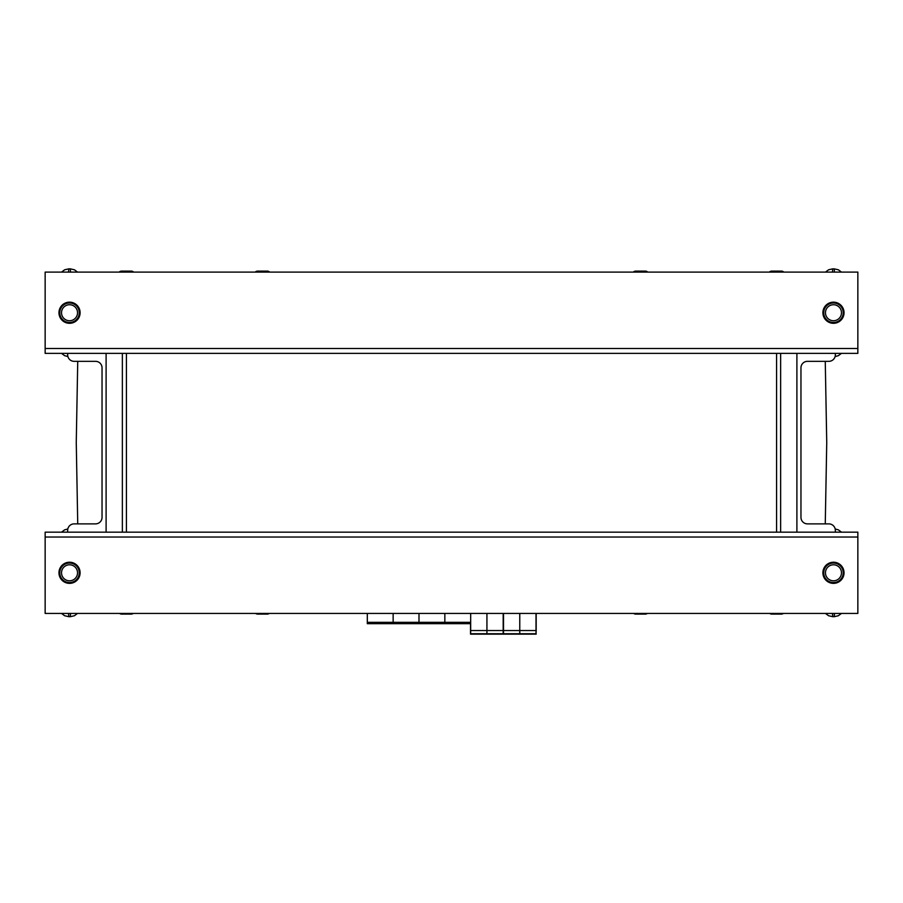 <?xml version="1.0" encoding="UTF-8"?>
<svg xmlns="http://www.w3.org/2000/svg" width="903" height="903" viewBox="0 0 903 903"><rect width="100%" height="100%" fill="white"/><g stroke="black" fill="none" stroke-linecap="round" stroke-linejoin="round"><path stroke-width="1.35" d="M126.42 353.366L126.42 532.16M776.58 353.366L776.58 532.16M74.159 361.335L95.537 361.335A6.502 6.502 0 0 1 102.039 367.837L102.039 517.374A6.502 6.502 0 0 1 95.537 523.875L74.159 523.875L77.737 523.875L76.258 442.605L77.737 361.335L74.159 361.335A6.502 6.502 0 0 1 67.657 354.834L67.657 353.366M121.544 613.43L121.544 614.085A3.251 3.251 0 0 1 119.591 613.43A3.251 3.251 0 0 0 121.544 614.085A3.251 3.251 0 0 1 119.591 613.43A3.251 3.251 0 0 0 121.544 614.085L131.296 614.085A3.251 3.251 0 0 0 133.249 613.43A3.251 3.251 0 0 1 131.296 614.085L121.544 614.085L131.296 614.085A3.251 3.251 0 0 0 133.249 613.43A3.251 3.251 0 0 1 131.296 614.085A3.251 3.251 0 0 0 133.249 613.43A3.251 3.251 0 0 1 131.296 614.085L131.296 613.43M122.356 532.16L122.356 353.366M131.296 272.096L131.296 271.126A3.251 3.251 0 0 1 133.621 272.096A3.251 3.251 0 0 0 131.296 271.126L121.544 271.126A3.251 3.251 0 0 0 119.219 272.096A3.251 3.251 0 0 1 121.544 271.126L121.544 272.096M74.159 523.875A6.502 6.502 0 0 0 67.657 530.377L67.657 532.16M106.102 353.366L106.102 532.16M257.592 272.096L257.592 271.126A3.251 3.251 0 0 0 255.267 272.096A3.251 3.251 0 0 1 257.592 271.126L267.344 271.126A3.251 3.251 0 0 1 269.658 272.096A3.251 3.251 0 0 0 267.344 271.126L267.344 272.096M257.592 613.43L257.592 614.085A3.251 3.251 0 0 1 255.639 613.43A3.251 3.251 0 0 0 257.592 614.085L267.344 614.085A3.251 3.251 0 0 0 269.297 613.43A3.251 3.251 0 0 1 267.344 614.085L267.344 613.43M828.841 523.875L807.463 523.875A6.502 6.502 0 0 1 800.961 517.374L800.961 367.837A6.502 6.502 0 0 1 807.463 361.335L828.841 361.335L825.263 361.335L826.742 442.605L825.263 523.875L828.841 523.875A6.502 6.502 0 0 1 835.343 530.377L835.343 532.16M783.781 272.096A3.251 3.251 0 0 0 781.456 271.126A3.251 3.251 0 0 1 783.781 272.096A3.251 3.251 0 0 0 781.456 271.126L771.704 271.126A3.251 3.251 0 0 0 769.379 272.096A3.251 3.251 0 0 1 771.704 271.126L771.704 272.096M647.361 613.43A3.251 3.251 0 0 1 645.408 614.085L635.656 614.085A3.251 3.251 0 0 1 633.703 613.43A3.251 3.251 0 0 0 635.656 614.085L645.408 614.085A3.251 3.251 0 0 0 647.361 613.43M771.704 614.085A3.251 3.251 0 0 1 769.751 613.43A3.251 3.251 0 0 0 771.704 614.085L781.456 614.085L771.704 614.085L781.456 614.085L771.704 614.085L771.704 613.43M783.409 613.43A3.251 3.251 0 0 1 781.456 614.085A3.251 3.251 0 0 0 783.409 613.43A3.251 3.251 0 0 1 781.456 614.085L781.456 613.43M647.733 272.096A3.251 3.251 0 0 0 645.408 271.126L635.656 271.126A3.251 3.251 0 0 0 633.342 272.096M780.644 532.16L780.644 353.366M796.897 353.366L796.897 532.16M828.841 361.335A6.502 6.502 0 0 0 835.343 354.834L835.343 353.366M633.703 613.43A3.251 3.251 0 0 0 635.656 614.085A3.251 3.251 0 0 1 633.703 613.43M822.904 312.731A10.565 10.565 0 0 1 838.752 303.577A10.565 10.565 0 0 1 838.752 321.886A10.565 10.565 0 0 1 822.904 312.731M58.966 312.731A10.565 10.565 0 0 1 74.814 303.577A10.565 10.565 0 0 1 74.814 321.886A10.565 10.565 0 0 1 58.966 312.731M45.15 353.366L45.15 272.096L857.85 272.096L857.85 353.366L45.15 353.366M80.096 572.795A10.565 10.565 0 0 1 64.248 581.95A10.565 10.565 0 0 1 64.248 563.641A10.565 10.565 0 0 1 80.096 572.795M844.034 572.795A10.565 10.565 0 0 1 828.186 581.95A10.565 10.565 0 0 1 828.186 563.641A10.565 10.565 0 0 1 844.034 572.795M857.85 532.16L857.85 613.43L45.15 613.43L45.15 532.16L857.85 532.16M833.469 304.729A8.003 8.003 0 0 1 840.4 316.739A8.003 8.003 0 0 1 826.538 316.739A8.003 8.003 0 0 1 833.469 304.729M833.469 302.979A9.752 9.752 0 0 0 823.717 312.731A9.752 9.752 0 0 0 833.469 322.484A9.752 9.752 0 0 0 843.221 312.731A9.752 9.752 0 0 0 833.469 302.979M841.472 272.096L838.39 269.794L834.203 268.857L834.474 272.096M832.464 272.096L832.747 268.846L828.593 269.783L825.466 272.096M69.531 564.793A8.003 8.003 0 0 1 76.462 576.803A8.003 8.003 0 0 1 62.6 576.803A8.003 8.003 0 0 1 69.531 564.793M69.531 563.043A9.752 9.752 0 0 0 59.779 572.795A9.752 9.752 0 0 0 69.531 582.548A9.752 9.752 0 0 0 79.283 572.795A9.752 9.752 0 0 0 69.531 563.043M70.536 613.43L70.253 616.681L74.407 615.744L77.534 613.43M70.253 616.681L68.809 616.681L68.526 613.43M823.717 312.731A9.752 9.752 0 0 0 838.345 321.175A9.752 9.752 0 0 0 838.345 304.288A9.752 9.752 0 0 0 823.717 312.731M59.779 572.795A9.752 9.752 0 0 0 74.407 581.239A9.752 9.752 0 0 0 74.407 564.352A9.752 9.752 0 0 0 59.779 572.795M519.767 633.748L519.767 613.43L519.767 633.748L536.021 633.748L536.021 630.542L503.513 630.542L503.513 633.748L519.767 633.748M536.021 613.43L536.021 630.542M503.185 618.837L503.355 634.154L536.179 634.154L536.021 631.592M536.179 613.43L536.179 631.592M503.185 631.592L503.513 618.837M470.519 623.668L470.519 634.154L503.355 634.154L503.513 631.592M503.513 613.43L503.513 630.542M486.931 633.748L486.931 613.43L486.931 633.748L503.185 633.748L503.185 630.542L470.677 630.542L470.677 633.748L486.931 633.748M503.185 613.43L503.185 630.542M367.307 613.43L367.307 622.325L393.144 622.325L393.144 623.668L393.144 613.43L393.144 622.325L418.992 622.325L418.992 623.668L418.992 613.43L418.992 622.325L444.84 622.325L444.84 613.43L444.84 623.668L444.84 622.325L470.677 622.325L470.677 630.542M470.677 623.668L367.307 623.668L367.307 622.325M470.677 622.325L470.677 613.43M833.469 564.793A8.003 8.003 0 0 1 840.4 576.803A8.003 8.003 0 0 1 826.538 576.803A8.003 8.003 0 0 1 833.469 564.793M833.469 563.043A9.752 9.752 0 0 0 823.717 572.795A9.752 9.752 0 0 0 833.469 582.548A9.752 9.752 0 0 0 843.221 572.795A9.752 9.752 0 0 0 833.469 563.043M834.474 613.43L834.191 616.681L838.345 615.744L841.472 613.43M834.191 616.681L832.747 616.681L832.464 613.43M69.531 304.729A8.003 8.003 0 0 1 76.462 316.739A8.003 8.003 0 0 1 62.6 316.739A8.003 8.003 0 0 1 69.531 304.729M69.531 302.979A9.752 9.752 0 0 0 59.779 312.731A9.752 9.752 0 0 0 69.531 322.484A9.752 9.752 0 0 0 79.283 312.731A9.752 9.752 0 0 0 69.531 302.979M77.534 272.096L74.452 269.794L70.265 268.857L70.536 272.096M68.526 272.096L68.809 268.846L64.655 269.783L61.528 272.096M823.717 572.795A9.752 9.752 0 0 0 838.345 581.239A9.752 9.752 0 0 0 838.345 564.352A9.752 9.752 0 0 0 823.717 572.795M59.779 312.731A9.752 9.752 0 0 0 74.407 321.175A9.752 9.752 0 0 0 74.407 304.288A9.752 9.752 0 0 0 59.779 312.731M635.656 272.096L635.656 271.126M645.408 272.096L645.408 271.126M781.456 272.096L781.456 271.126M635.656 613.43L635.656 614.085M645.408 613.43L645.408 614.085M45.15 348.49L857.85 348.49M857.85 537.037L45.15 537.037M835.094 356.572L838.345 355.68L841.472 353.366M834.191 268.846L832.747 268.846M61.528 613.43L64.61 615.733L68.797 616.681M67.815 528.966L64.655 529.847L61.528 532.16M841.472 532.16L838.39 529.858L835.185 528.966M825.466 613.43L828.548 615.733L832.735 616.681M70.253 268.846L68.809 268.846M61.528 353.366L64.61 355.669L67.894 356.572"/></g></svg>

